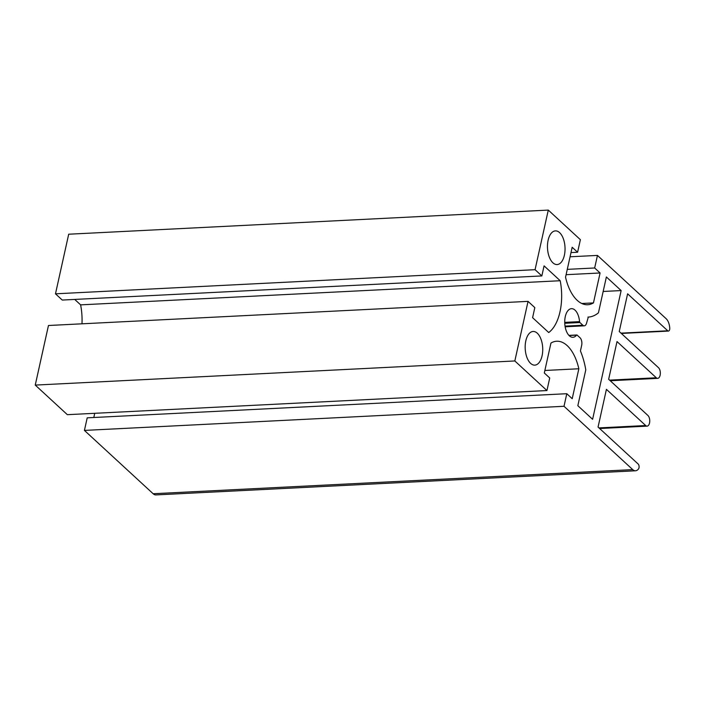 <?xml version="1.0" encoding="UTF-8"?>
<svg xmlns="http://www.w3.org/2000/svg" width="705" height="705" viewBox="0 0 705 705"><rect width="100%" height="100%" fill="white"/><g stroke="black" fill="none" stroke-linecap="round" stroke-linejoin="round"><path stroke-width="1.06" d="M587.935 317.091A54.514 28.323 87.1 0 0 588.314 317.074L586.683 322.705A5.622 2.917 -92.9 0 1 584.26 325.825A5.622 2.917 -92.9 0 1 582.859 325.243L565.04 326.133M588.314 317.074A54.514 28.323 87.1 0 0 598.43 312.817L606.379 276.959L621.14 290.566L592.605 419.308L577.836 405.701L585.784 369.843A54.514 28.323 87.1 0 0 580.426 350.958L581.669 345.335A5.622 2.917 -92.9 0 0 580.074 337.81L577.131 335.104A1.128 0.582 87.1 0 0 576.857 334.981A1.128 0.582 87.1 0 0 576.567 335.148A14.329 7.447 -92.9 0 1 572.918 337.29A14.329 7.447 -92.9 0 1 564.758 323.357A14.329 7.447 -92.9 0 1 571.473 308.667A14.329 7.447 -92.9 0 1 579.563 321.63A1.128 0.582 87.1 0 0 579.924 322.529L582.859 325.243M669.75 328.098A2.811 1.463 -92.9 0 1 668.437 331.077A2.811 1.463 -92.9 0 1 667.741 330.786L627.609 293.8L619.246 331.517L658.523 367.719A5.622 2.917 -92.9 0 1 660.312 373.958A5.622 2.917 -92.9 0 1 657.695 378.356A5.622 2.917 -92.9 0 1 656.293 377.774L617.016 341.572L608.653 379.29L647.939 415.492A5.622 2.917 -92.9 0 1 649.719 421.731A5.622 2.917 -92.9 0 1 647.102 426.137A5.622 2.917 -92.9 0 1 645.701 425.547L606.423 389.345L598.06 427.063L638.192 464.057A2.811 1.463 -92.9 0 1 638.536 468.904A11.236 5.843 -92.9 0 1 635.522 470.781A11.236 5.843 -92.9 0 1 632.729 469.609L564.009 406.283L566.794 393.707L572.213 398.704L578.849 368.768A42.15 21.899 87.1 0 0 556.703 341.229A42.15 21.899 87.1 0 0 550.949 343.053L544.304 372.98L549.724 377.977L546.939 390.552L514.835 360.96L528.045 301.37L534.822 307.609L532.592 317.673L548.719 332.531A42.15 21.899 87.1 0 0 560.202 280.731L544.075 265.873L541.845 275.928L535.069 269.689L548.287 210.09L580.382 239.682L577.598 252.249L572.178 247.261L565.542 277.197A42.15 21.899 87.1 0 0 587.697 304.727A42.15 21.899 87.1 0 0 593.451 302.912L600.087 272.976L594.667 267.979L597.452 255.413L666.172 318.739A11.236 5.843 -92.9 0 1 669.75 328.098M537.298 333.218A16.858 8.76 -92.9 0 1 542.647 351.936A16.858 8.76 -92.9 0 1 534.804 365.137A16.858 8.76 -92.9 0 1 525.207 348.746A16.858 8.76 -92.9 0 1 533.112 331.465A16.858 8.76 -92.9 0 1 537.298 333.218M559.603 232.632A16.858 8.76 -92.9 0 1 564.952 251.359A16.858 8.76 -92.9 0 1 557.1 264.56A16.858 8.76 -92.9 0 1 547.503 248.16A16.858 8.76 -92.9 0 1 555.408 230.887A16.858 8.76 -92.9 0 1 559.603 232.632M566.794 393.707L87.208 417.836L84.424 430.411L153.144 493.738A11.236 5.843 87.1 0 0 155.937 494.91L635.522 470.781M94.734 413.297L93.809 417.501M528.045 301.37L48.46 325.498L35.25 385.089L67.354 414.681L546.939 390.552M74.721 299.431L80.617 304.86A42.15 21.899 -92.9 0 1 81.983 323.815M548.287 210.09L68.693 234.219L55.483 293.818L62.26 300.057L541.845 275.928M564.009 406.283L84.424 430.411M597.452 255.413L570.072 256.787M621.14 290.566L603.163 291.473M594.667 267.979L567.278 269.363M600.087 272.976L566.097 274.686M593.451 302.912L581.784 303.494M577.598 252.249L570.997 252.584M535.069 269.689L55.483 293.818M560.202 280.731L80.617 304.86M514.835 360.96L35.25 385.089M578.849 368.768L544.868 370.477M579.924 322.529L564.758 323.287M667.741 330.786L621.008 333.139M632.729 469.609L153.144 493.738M579.563 321.63L564.731 322.379M576.567 335.148L569.067 335.527M645.701 425.547L598.968 427.9M656.293 377.774L609.561 380.127M584.26 325.825L565.154 326.785M668.437 331.077L621.343 333.447M576.857 334.981L568.926 335.386M647.102 426.137L599.638 428.525M657.695 378.356L610.23 380.744"/></g></svg>
